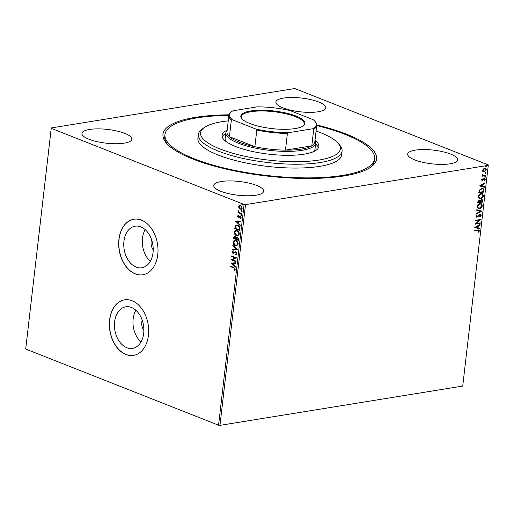 <?xml version="1.0" encoding="UTF-8"?>
<svg xmlns="http://www.w3.org/2000/svg" width="514" height="514" viewBox="0 0 514 514"><rect width="100%" height="100%" fill="white"/><g stroke="black" fill="none" stroke-linecap="round" stroke-linejoin="round"><path stroke-width="0.77" d="M316.746 124.966A107.503 29.542 -173.4 0 1 346.622 134.205A107.503 29.542 -173.4 0 1 371.14 166.87A107.503 29.542 -173.4 0 1 192.917 159.077A107.503 29.542 -173.4 0 1 166.459 143.188A107.503 29.542 -173.4 0 1 228.981 114.808M370.022 167.635A105.498 28.99 6.6 0 0 374.346 160.683L374.565 158.768A105.498 28.99 -173.4 0 1 308.291 177.883A105.498 28.99 -173.4 0 1 164.975 134.514A105.498 28.99 -173.4 0 1 228.878 115.412M126.829 347.715A21.061 14.521 -99.2 0 0 132.522 348.389A21.061 14.521 -99.2 0 0 143.875 329.339A21.061 14.521 -99.2 0 0 131.481 307.481A21.061 14.521 -99.2 0 0 125.795 306.807A21.061 14.521 -99.2 0 0 114.442 325.857A21.061 14.521 -99.2 0 0 126.829 347.715M136.159 267.1A21.061 14.521 -99.2 0 0 141.845 267.775A21.061 14.521 -99.2 0 0 153.198 248.731A21.061 14.521 -99.2 0 0 140.81 226.873A21.061 14.521 -99.2 0 0 135.118 226.199A21.061 14.521 -99.2 0 0 123.765 245.242A21.061 14.521 -99.2 0 0 136.159 267.1M135.233 273.878A28.135 19.403 -99.2 0 0 142.834 274.784A28.135 19.403 -99.2 0 0 157.997 249.341A28.135 19.403 -99.2 0 0 141.446 220.14A28.135 19.403 -99.2 0 0 133.846 219.24A28.135 19.403 -99.2 0 0 118.683 244.683A28.135 19.403 -99.2 0 0 135.233 273.878M133.916 219.227A28.135 19.403 -99.2 0 0 118.824 244.709A28.135 19.403 -99.2 0 0 135.375 273.859A28.135 19.403 -99.2 0 0 142.905 274.772M125.904 354.493A28.135 19.403 -99.2 0 0 133.505 355.392A28.135 19.403 -99.2 0 0 148.674 329.949A28.135 19.403 -99.2 0 0 132.124 300.754A28.135 19.403 -99.2 0 0 124.516 299.848A28.135 19.403 -99.2 0 0 109.353 325.291A28.135 19.403 -99.2 0 0 125.904 354.493M124.587 299.842A28.135 19.403 -99.2 0 0 109.501 325.323A28.135 19.403 -99.2 0 0 126.046 354.467A28.135 19.403 -99.2 0 0 133.576 355.38M88.948 139.217A25.115 6.9 6.6 0 0 115.888 143.747A25.115 6.9 6.6 0 0 131.854 139.198A25.115 6.9 6.6 0 0 124.857 133.402A25.115 6.9 6.6 0 0 97.917 128.866A25.115 6.9 6.6 0 0 81.951 133.422A25.115 6.9 6.6 0 0 88.948 139.217M414.682 159.88A25.115 6.9 6.6 0 0 441.622 164.416A25.115 6.9 6.6 0 0 457.589 159.86A25.115 6.9 6.6 0 0 450.592 154.065A25.115 6.9 6.6 0 0 423.652 149.535A25.115 6.9 6.6 0 0 407.686 154.084A25.115 6.9 6.6 0 0 414.682 159.88M282.873 107.831A25.115 6.9 6.6 0 0 309.813 112.367A25.115 6.9 6.6 0 0 325.78 107.811A25.115 6.9 6.6 0 0 318.783 102.016A25.115 6.9 6.6 0 0 291.843 97.487A25.115 6.9 6.6 0 0 275.877 102.035A25.115 6.9 6.6 0 0 282.873 107.831M220.757 191.266A25.115 6.9 6.6 0 0 247.697 195.795A25.115 6.9 6.6 0 0 263.663 191.247A25.115 6.9 6.6 0 0 256.666 185.451A25.115 6.9 6.6 0 0 229.726 180.915A25.115 6.9 6.6 0 0 213.76 185.47A25.115 6.9 6.6 0 0 220.757 191.266M483.057 171.702L482.614 170.404L483.378 168.913L485.608 168.277L486.417 169.787L484.304 171.991L483.423 171.92M485.672 175.659L481.997 176.251L482.601 175.647L482.267 174.432L483.244 175.467L485.73 175.139L485.672 175.659L482.016 176.096M482.254 174.458L483.244 175.467M484.374 178.403L485.312 179.322L484.689 180.465L484.387 180.221L484.856 179.45L484.336 178.917L482.37 180.671L481.522 179.842L482.158 178.763L482.44 179.013L481.978 179.739L482.415 180.157L483.79 178.666L484.863 178.442M482.087 178.833L481.695 179.63L482.415 180.157M484.856 179.45L483.97 179.097M483.693 178.988L482.37 180.671L481.92 180.639M483.95 190.546L483.77 192.107L478.74 192.917L479.228 190.276L481.798 188.368L483.051 188.458L483.95 190.546L483.77 192.107M481.528 199.4L482.768 200.756L482.614 202.098L477.583 202.908L477.699 201.963L479.119 200.209L480.121 200.666L481.528 199.4L482.164 199.451M479.119 200.209L480.121 200.666L479.543 200.216M481.567 211.138L476.292 214.107L476.356 213.541L480.359 211.293L476.735 210.277L476.799 209.712L481.579 211.055L476.324 213.824M480.211 222.851L480.153 223.372L475.122 224.181L479.26 220.217L475.514 220.821L475.572 220.307L480.603 219.491L476.472 223.455L480.211 222.851M478.894 230.953L477.679 230.445L474.338 230.985L474.396 230.471L478.958 229.893L479.414 230.863L478.688 232.225L478.328 232.026L478.894 230.953L478.457 230.375M488.274 165.347L462.735 386.065L219.966 425.354L218.559 425.2L25.7 349.045L51.265 127.935L294.034 88.646L295.441 88.8L488.3 164.955L488.274 165.347L245.506 204.636L219.966 425.354M474.743 227.458L480.031 224.4L479.967 224.965L478.277 225.916L478.059 227.805L479.588 228.229L479.523 228.794L474.743 227.458M480.16 214.698L479.151 214.839L476.953 217.21L475.919 216.201L476.921 214.762L477.185 215.115L476.439 216.124L476.998 216.696L480.005 214.184L481.207 215.379L479.928 217.069L479.723 216.69L480.686 215.501L479.941 214.698L477.75 216.818L476.407 217.165M480.031 214.621L479.665 214.589M476.799 214.865L476.157 216.015L476.998 216.696M480.005 214.184L480.596 214.229M479.408 208.703L478.149 208.594L477.037 206.583C477.551 204.752 478.534 203.737 479.98 203.538L481.207 203.634L482.325 205.684C481.804 207.489 480.834 208.491 479.408 208.703L478.001 208.53M480.558 198.712L479.305 198.603L478.193 196.592C478.707 194.761 479.69 193.746 481.136 193.547L482.363 193.643L483.481 195.693C482.961 197.498 481.991 198.5 480.558 198.712L479.157 198.539M479.549 185.946L484.837 182.894L484.773 183.453L483.076 184.404L482.864 186.293L484.394 186.723L484.329 187.282L479.549 185.946M484.953 176.379L485.319 176.745L484.85 177.24L485.229 176.488L485.595 176.855L485.132 177.349L484.76 176.989M485.409 172.421L485.781 172.781L485.312 173.282L485.685 172.531L486.058 172.89L485.589 173.391L485.216 173.025M486.154 165.958L486.527 166.324L486.058 166.819L486.437 166.067L486.803 166.433L486.334 166.928L485.968 166.568M241.284 209.436L239.325 208.305L238.894 206.679L239.357 205.561L240.674 205.561L242.28 208.176L241.143 209.468L239.036 208.35L238.612 206.724L239.755 205.433M241.541 214.01L237.995 212.603L238.053 212.089L238.573 212.295L238.265 210.824L239.203 212.455L241.599 213.49L241.541 214.01M237.519 216.163L238.136 215.366L238.374 216.992L240.282 216.208L241.182 217.705L240.578 218.578L240.282 218.154L240.738 217.589L240.237 216.735L238.335 217.512L237.519 216.163L238.425 215.321M238.374 216.992L239.999 216.118M239.884 216.137L240.282 216.208M240.803 218.444L241.021 217.544L240.526 216.69L239.884 216.722M238.901 217.563L238.335 217.512L237.802 216.118M239.82 228.897L239.64 230.458L234.782 228.537L235.258 225.993L236.389 225.19L237.751 225.389C239.158 225.864 239.852 227.034 239.82 228.897M238.483 240.449L233.626 238.528L233.735 237.577L235.116 236.504L236.08 237.545L237.442 236.973L238.637 239.106L238.483 240.449M234.5 236.427L235.116 236.504M236.826 236.896L237.442 236.973M237.436 249.489L232.334 249.727L232.399 249.161L236.267 248.982L232.771 245.898L232.842 245.332L237.436 249.489M236.08 261.202L236.022 261.716L231.165 259.801L235.174 257.874L231.557 256.441L231.615 255.927L236.472 257.842L232.469 259.776L236.08 261.202M233.607 267.878L230.381 266.605L230.439 266.085L233.716 267.383L235.277 269.285L234.57 270.332L234.223 269.921L234.776 269.092L233.896 267.833L230.381 266.605M218.559 425.2L244.092 204.476L51.239 128.327L25.7 349.045M230.786 263.072L235.9 262.75L235.836 263.316L234.198 263.393L233.979 265.275L235.457 266.58L235.393 267.145L231.082 262.975M237.07 253.8L235.83 254.893L235.637 254.372L236.568 253.64L235.849 252.374L232.964 253.396L231.968 251.751L232.938 250.774L233.189 251.295L232.463 251.95L233.003 252.869L235.92 251.86L237.07 253.8M236.119 254.835L235.92 254.327L236.851 253.595L236.138 252.329L235.354 252.355M233.729 253.421L232.964 253.396L231.968 251.751M233.003 252.869L234.223 252.361M235.361 245.698C233.966 245.191 233.208 243.996 233.08 242.126L234.647 240.34L235.932 240.52C237.327 241.034 238.078 242.229 238.188 244.105L236.62 245.865L235.643 245.653C234.256 245.139 233.497 243.951 233.369 242.081L233.08 242.126M236.517 235.708C235.123 235.2 234.365 234.011 234.236 232.142L235.804 230.349L237.089 230.529C238.483 231.043 239.235 232.238 239.344 234.114L237.776 235.881L236.8 235.663C235.412 235.149 234.654 233.96 234.525 232.09L234.236 232.142M235.592 221.566L240.706 221.238L240.642 221.804L239.004 221.881L238.785 223.763L240.263 225.074L240.199 225.633L235.881 221.463M241.753 215.193L241.008 215.507L240.655 214.916L241.111 214.646L241.464 215.237L241.008 215.507L241.464 215.237M241.297 215.462L240.655 214.916L241.111 214.646M242.21 211.228L241.471 211.55L241.111 210.958L241.567 210.689L241.921 211.273L241.471 211.55L241.921 211.273M241.753 211.498L241.111 210.958L241.567 210.689M242.955 204.771L242.216 205.086L241.863 204.495L242.312 204.225L242.672 204.816L242.216 205.086L242.672 204.816M242.505 205.041L241.863 204.495L242.312 204.225M51.265 127.935L51.239 128.327M244.092 204.476L245.506 204.636M164.975 134.514L164.75 136.435A105.498 28.99 6.6 0 0 167.371 144.183M145.179 229.623A21.061 14.521 -99.2 0 0 150.313 261.35M151.559 239.646A8.539 5.892 -99.2 0 0 153.204 249.836M135.857 310.238A21.061 14.521 -99.2 0 0 140.99 341.964M142.23 320.254A8.539 5.892 -99.2 0 0 143.881 330.444M230.664 266.56L230.709 266.194M234.769 270.184L234.223 269.921M234.512 269.876L234.667 269.407M235.065 269.047L233.896 267.833M235.842 263.284L234.198 263.393M235.425 266.869L231.075 263.027M233.51 264.858L233.966 263.367L231.962 263.496L233.51 264.858L233.677 263.412L231.962 263.496M236.042 261.568L231.165 259.801M231.467 259.647L235.174 257.874M235.463 257.829L231.557 256.441M231.84 256.396L231.885 256.03M234.018 253.376L233.247 253.351M232.257 251.699L233.227 250.729M233.285 252.824L233.954 252.759L233.285 252.824M234.506 252.316L235.399 251.776M237.442 249.457L232.334 249.727M232.617 249.675L232.681 249.149M232.771 245.898L236.267 248.982M233.369 242.081L234.795 240.321M236.761 245.84L235.643 245.653M236.581 245.294L237.976 243.88C237.892 242.364 237.282 241.4 236.157 240.989L234.975 240.88M235.875 241.034L234.827 240.899L233.581 242.306L235.418 245.178L236.44 245.319L237.686 243.925C237.603 242.409 236.999 241.445 235.875 241.034L236.157 240.989M238.502 240.295L233.626 238.528M233.915 238.483L234.654 236.414M236.98 236.883L236.08 237.545M238.046 239.736L238.4 239.094L237.674 237.442L236.421 237.963L236.241 239.023L238.046 239.736L237.674 237.442L236.71 237.911M235.354 236.98L234.249 237.674L234.185 238.207L235.74 238.824L236.061 238.515L235.354 236.98L234.853 236.967M236.061 238.515L234.988 236.922M234.525 232.09L235.952 230.33M237.918 235.849L236.8 235.663M237.738 235.303L239.132 233.889C239.049 232.373 238.438 231.409 237.314 230.998L236.132 230.889M237.031 231.049L235.984 230.908L234.737 232.315L236.575 235.187L237.596 235.328L238.843 233.934C238.759 232.418 238.155 231.454 237.031 231.049L237.314 230.998M239.659 230.304L234.782 228.537M235.071 228.492L235.258 225.993M235.547 225.948L236.536 225.171M237.976 225.858L236.601 225.742L235.688 226.449L235.341 228.216L239.203 229.745L239.588 227.708L237.976 225.858L236.755 225.73M239.588 227.708L237.686 225.903M239.203 229.745L239.299 227.753M240.642 221.772L239.004 221.881M240.231 225.363L235.875 221.515M238.31 223.346L238.766 221.855L236.768 221.984L238.31 223.346L238.477 221.907L236.768 221.984M238.663 216.94L238.997 216.947L238.663 216.94M239.19 217.518L238.618 217.467M240.944 214.871L241.4 214.601M241.561 213.856L237.995 212.603M238.278 212.558L238.323 212.198M238.098 211.164L238.573 212.295M238.38 211.119L238.547 210.772M241.4 210.907L241.856 210.637M241.162 208.896L242.133 207.958L240.905 206.03L240.044 205.966M240.616 206.075L239.897 205.979L239.042 206.898L240.301 208.832L241.021 208.928L241.843 208.003L240.905 206.03M242.145 204.45L242.602 204.18M478.618 230.844L477.403 230.336L474.358 230.831M478.817 229.854L479.414 230.863M479.132 230.754L478.405 232.116M479.723 224.579L479.967 224.965M479.69 224.856L478.277 225.916M478.001 225.807L478.059 227.805M479.311 228.152L479.523 228.794M479.247 228.685L474.75 227.426M477.737 226.218L475.688 227.104L477.57 227.663L477.737 226.218L475.964 227.22M479.915 222.903L480.153 223.372M479.877 223.262L475.199 224.014M475.534 220.667L479.26 220.217M480.256 219.549L476.472 223.455M480.449 214.184L481.207 215.379M480.924 215.27L479.652 216.959M476.677 217.101L476.279 217.094M476.157 216.015L476.716 216.587L476.157 216.015M476.735 210.245L480.359 211.293M481.065 203.583L482.325 205.684M482.048 205.574C481.528 207.38 480.558 208.382 479.125 208.594M480.796 204.09L479.639 203.942L477.275 206.365L478.309 208.041M479.915 204.052L477.551 206.474L478.45 208.106L479.466 208.183L481.811 205.786L480.937 204.135L479.639 203.942M482.016 199.406L482.614 202.098M482.338 201.989L477.602 202.754M481.714 199.914L481.188 199.805L480.198 200.762L480.012 201.854L482.158 201.661L481.464 199.914L480.474 200.871L480.288 201.963M479.324 200.723L478.791 200.614L477.885 202.201L479.774 202.047L479.067 200.723L478.161 202.31M478.791 200.614L479.189 200.646M481.188 199.805L481.579 199.843M482.222 193.592L483.481 195.693M483.205 195.583C482.685 197.389 481.714 198.391 480.282 198.603M481.952 194.099L480.796 193.951L478.431 196.374L479.466 198.051M481.072 194.067L478.707 196.483L479.607 198.115L480.616 198.192L482.961 195.795L482.093 194.144L480.796 193.951M483.494 191.998L478.759 192.763M482.916 188.407L483.674 190.437M482.582 188.901L481.457 188.779L479.395 190.36L479.042 192.21L483.314 191.671L483.411 189.756L482.723 188.946L481.74 188.889L479.671 190.469L479.318 192.32M484.529 183.068L484.773 183.453M484.496 183.344L483.076 184.404M482.8 184.295L482.864 186.293M484.111 186.64L484.329 187.282M484.053 187.173L479.556 185.914M482.537 184.712L480.487 185.599L482.37 186.152L482.537 184.712L480.77 185.708M481.695 179.63L482.132 180.048L481.695 179.63M484.098 178.294L485.312 179.322M485.036 179.213L484.413 180.356M484.58 179.341L484.059 178.808L484.58 179.341M484.85 177.24L484.484 176.88M482.26 174.747L482.967 175.351L482.26 174.747M485.434 175.19L485.396 175.55M485.312 173.282L484.94 172.916M485.467 168.226L486.417 169.787M486.135 169.678L484.304 171.991M484.027 171.882L482.781 171.592M485.235 168.733L484.406 168.611L482.787 170.224L483.546 171.355M484.689 168.721L483.064 170.333L483.68 171.419L484.368 171.477L485.961 169.864L485.377 168.778L484.406 168.611M486.058 166.819L485.691 166.459M228.248 120.874A70.328 19.326 6.6 0 0 204.122 127.652A70.328 19.326 6.6 0 0 222.376 149.87A70.328 19.326 6.6 0 0 296.115 161.711A70.328 19.326 6.6 0 0 338.019 143.143A70.328 19.326 6.6 0 0 316.078 131.031M338.019 143.143L339.728 145.128A72.339 19.879 -173.4 0 1 342.073 151.116A72.339 19.879 -173.4 0 1 296.629 164.229A72.339 19.879 -173.4 0 1 198.353 134.488A72.339 19.879 -173.4 0 1 202.002 129.194L204.122 127.652M313.489 151.656A45.213 12.426 6.6 0 0 315.018 148.957L315.68 143.2A45.213 12.426 -173.4 0 1 286.94 151.392A45.213 12.426 -173.4 0 1 238.445 143.233A45.213 12.426 -173.4 0 1 225.858 132.805A45.213 12.426 -173.4 0 1 227.156 130.338M318.391 147.891A48.727 13.39 6.6 0 0 315.59 143.997M314.998 140.367A48.727 13.39 -173.4 0 1 318.841 146.484A48.727 13.39 -173.4 0 1 288.232 155.318A48.727 13.39 -173.4 0 1 222.029 135.285A48.727 13.39 -173.4 0 1 227.169 130.209M198.353 134.488L197.909 138.324A72.339 19.879 6.6 0 0 296.186 168.065A72.339 19.879 6.6 0 0 341.63 154.958L342.073 151.116M316.708 125.577A105.498 28.99 -173.4 0 1 374.565 158.768M225.762 133.601A48.727 13.39 6.6 0 0 222.144 136.756M225.858 132.805L225.19 138.568A45.213 12.426 6.6 0 0 226.064 141.543M295.935 116.042A32.254 8.86 -173.4 0 1 303.286 125.84A32.254 8.86 -173.4 0 1 249.823 123.501A32.254 8.86 -173.4 0 1 241.882 118.734A32.254 8.86 -173.4 0 1 257.148 110.317A32.254 8.86 -173.4 0 1 295.935 116.042M302.952 126.071A31.65 8.699 6.6 0 0 304.249 123.983A31.65 8.699 6.6 0 0 295.434 116.684A31.65 8.699 6.6 0 0 261.491 110.973A31.65 8.699 6.6 0 0 241.374 116.71A31.65 8.699 6.6 0 0 242.158 119.036M232.463 119.807L231.364 119.974A44.21 12.15 -173.4 0 1 228.897 115.264L226.963 131.963A44.21 12.15 6.6 0 0 229.43 136.673A44.21 12.15 6.6 0 0 239.273 142.16A44.21 12.15 6.6 0 0 254.867 146.715A44.21 12.15 6.6 0 0 285.463 150.133L311.792 145.873A44.21 12.15 6.6 0 0 314.793 142.127L316.727 125.429A44.21 12.15 -173.4 0 1 313.726 129.175L312.724 128.77A43.606 11.983 6.6 0 0 314.78 121.169A43.606 11.983 6.6 0 0 313.289 119.736L289.928 110.51A43.606 11.983 6.6 0 0 257.225 106.854L233.035 110.773A43.606 11.983 6.6 0 0 231.763 111.564A43.606 11.983 6.6 0 0 232.463 119.807L255.831 129.033A43.606 11.983 6.6 0 0 288.534 132.683L312.724 128.77M288.534 132.683L287.397 133.434L285.463 150.133A44.21 12.15 6.6 0 0 311.792 145.873L313.726 129.175M231.364 119.974L229.43 136.673L254.867 146.715L256.801 130.016L255.831 129.033M314.986 140.495A45.213 12.426 -173.4 0 1 315.68 143.2M228.897 115.264A44.21 12.15 -173.4 0 1 231.127 112.026L231.763 111.564M314.78 121.169L315.294 121.767A44.21 12.15 -173.4 0 1 316.727 125.429M287.397 133.434A44.21 12.15 -173.4 0 1 256.801 130.016"/></g></svg>
